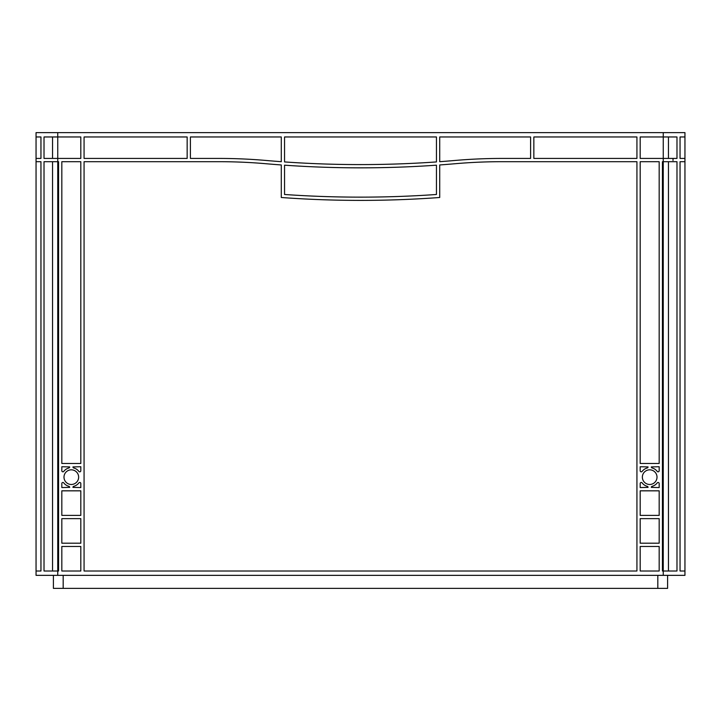 <?xml version="1.0" encoding="UTF-8"?>
<svg xmlns="http://www.w3.org/2000/svg" width="721" height="721" viewBox="0 0 721 721"><rect width="100%" height="100%" fill="white"/><g stroke="black" fill="none" stroke-linecap="round" stroke-linejoin="round"><path stroke-width="1.08" d="M642.357 477.149A7.327 7.327 0 0 0 649.684 484.476A7.327 7.327 0 0 0 657.011 477.149A7.327 7.327 0 0 0 649.684 469.822A7.327 7.327 0 0 0 642.357 477.149M63.989 477.149A7.327 7.327 0 0 0 71.316 484.476A7.327 7.327 0 0 0 78.643 477.149A7.327 7.327 0 0 0 71.316 469.822A7.327 7.327 0 0 0 63.989 477.149M284.543 136.963L436.457 136.963L436.457 161.928A1085.114 1085.114 0 0 1 284.543 161.928L284.543 136.963M439.711 136.963L530.593 136.963L530.593 158.431L501.87 158.431A542.562 542.562 0 0 0 454.744 160.486A1085.114 1085.114 0 0 1 439.711 161.693L439.711 136.963M84.069 136.963L187.154 136.963L187.154 158.431L84.069 158.431L84.069 136.963M190.407 136.963L281.289 136.963L281.289 161.693A1085.114 1085.114 0 0 1 266.256 160.486A542.562 542.562 0 0 0 219.13 158.431L190.407 158.431L190.407 136.963M84.069 571.014L84.069 161.693L219.13 161.693A539.299 539.299 0 0 1 265.977 163.73A1088.377 1088.377 0 0 0 281.289 164.956L281.289 197.5A1085.114 1085.114 0 0 0 439.711 197.5L439.711 164.956A1088.377 1088.377 0 0 0 455.023 163.73A539.299 539.299 0 0 1 501.87 161.693L636.931 161.693L636.931 571.014L84.069 571.014M640.185 571.014L640.185 546.455L659.174 546.455L659.174 571.014L640.185 571.014M659.174 543.201L640.185 543.201L640.185 518.642L659.174 518.642L659.174 543.201M61.826 543.201L61.826 518.642L80.815 518.642L80.815 543.201L61.826 543.201M61.826 571.014L61.826 546.455L80.815 546.455L80.815 571.014L61.826 571.014M640.185 470.732L640.185 466.73L648.053 466.92A1.081 1.081 0 0 1 647.251 467.974A9.499 9.499 0 0 0 642.141 471.39A1.081 1.081 0 0 1 640.185 470.732M657.228 471.39A9.499 9.499 0 0 0 652.117 467.974A1.081 1.081 0 0 1 651.315 466.92L659.174 466.73L659.174 470.732A1.081 1.081 0 0 1 657.228 471.39M659.174 483.566L659.174 487.567L651.315 487.378A1.081 1.081 0 0 1 652.117 486.324A9.499 9.499 0 0 0 657.228 482.908A1.081 1.081 0 0 1 659.174 483.566M642.141 482.908A9.499 9.499 0 0 0 647.251 486.324A1.081 1.081 0 0 1 648.053 487.378L640.185 487.567L640.185 483.566A1.081 1.081 0 0 1 642.141 482.908M80.815 483.566L80.815 487.567L72.947 487.378A1.081 1.081 0 0 1 73.749 486.324A9.499 9.499 0 0 0 78.859 482.908A1.081 1.081 0 0 1 80.815 483.566M63.772 482.908A9.499 9.499 0 0 0 68.883 486.324A1.081 1.081 0 0 1 69.685 487.378L61.826 487.567L61.826 483.566A1.081 1.081 0 0 1 63.772 482.908M61.826 470.732L61.826 466.73L69.685 466.92A1.081 1.081 0 0 1 68.883 467.974A9.499 9.499 0 0 0 63.772 471.39A1.081 1.081 0 0 1 61.826 470.732M78.859 471.39A9.499 9.499 0 0 0 73.749 467.974A1.081 1.081 0 0 1 72.947 466.92L80.815 466.73L80.815 470.732A1.081 1.081 0 0 1 78.859 471.39M533.846 158.431L533.846 136.963L636.931 136.963L636.931 158.431L533.846 158.431M640.185 161.693L659.174 161.693L659.174 463.477L640.185 463.477L640.185 161.693M640.185 490.83L659.174 490.83L659.174 515.389L640.185 515.389L640.185 490.83M80.815 463.477L61.826 463.477L61.826 161.693L80.815 161.693L80.815 463.477M61.826 490.83L80.815 490.83L80.815 515.389L61.826 515.389L61.826 490.83M284.543 194.481A1085.114 1085.114 0 0 0 436.457 194.481L436.457 165.181A1085.114 1085.114 0 0 1 284.543 165.181L284.543 194.481A1085.114 1085.114 0 0 0 436.457 194.481L436.457 165.181A1085.114 1085.114 0 0 1 284.543 165.181L284.543 194.481M80.815 158.431L44.017 158.431L44.017 136.963L80.815 136.963L80.815 158.431M57.752 132.628L57.752 571.014L58.563 571.014L58.563 161.693L44.017 161.693L44.017 571.014L57.752 571.014L57.752 575.349L36.05 575.349L36.05 132.628L684.95 132.628L684.95 158.431L680.047 158.431L680.047 136.963L684.95 136.963L680.047 136.963M680.047 571.014L684.95 571.014L680.047 571.014L680.047 161.693L684.95 161.693L684.95 575.349L57.752 575.349M663.248 132.628L663.248 158.431L640.185 158.431L640.185 136.963L676.983 136.963L676.983 158.431L663.248 158.431L663.248 571.014L662.437 571.014L662.437 161.693L676.983 161.693L676.983 571.014L663.248 571.014L663.248 575.349M680.047 161.693L684.95 161.693L684.95 158.431L680.047 158.431M668.448 571.014L668.448 161.693M40.953 571.014L36.05 571.014L40.953 571.014L40.953 161.693L36.05 161.693L40.953 161.693M52.552 571.014L52.552 161.693M673.017 160.486L673.017 158.431M40.953 158.431L36.05 158.431L40.953 158.431L40.953 136.963L36.05 136.963L40.953 136.963M52.552 158.431L52.552 136.963M668.448 158.431L668.448 136.963M53.408 575.349L53.408 588.372L667.592 588.372L667.592 575.349M657.822 575.349L657.822 588.372M63.178 575.349L63.178 588.372"/></g></svg>
